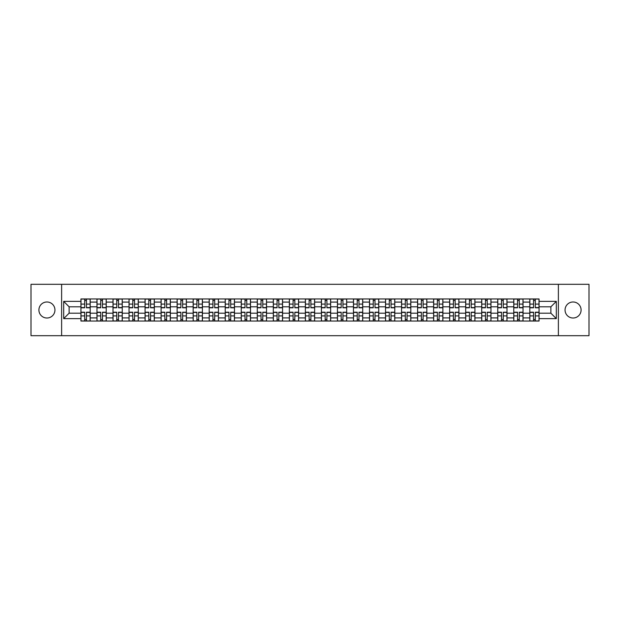 <?xml version="1.0" encoding="UTF-8"?>
<svg xmlns="http://www.w3.org/2000/svg" width="620" height="620" viewBox="0 0 620 620"><rect width="100%" height="100%" fill="white"/><g stroke="black" fill="none" stroke-linecap="round" stroke-linejoin="round"><path stroke-width="0.93" d="M573.074 301.987A8.014 8.014 0 0 0 565.053 310A8.014 8.014 0 0 0 573.074 318.013A8.014 8.014 0 0 0 581.087 310A8.014 8.014 0 0 0 573.074 301.987M46.926 301.987A8.014 8.014 0 0 0 38.913 310A8.014 8.014 0 0 0 46.926 318.013A8.014 8.014 0 0 0 54.948 310A8.014 8.014 0 0 0 46.926 301.987M558.38 335.691L589 335.691L589 284.309L31 284.309L31 335.691L558.38 335.691L558.38 284.309M96.976 321.044L96.976 302.087L90.195 302.087L90.195 321.044M90.195 302.087L90.195 298.956M96.976 302.087L96.976 298.956M106.222 298.956L106.222 321.044M113.003 321.044L113.003 298.956M122.256 298.956L122.256 321.044M129.037 321.044L129.037 298.956M138.283 298.956L138.283 321.044M145.065 321.044L145.065 298.956M154.318 298.956L154.318 321.044M161.099 321.044L161.099 298.956M170.345 298.956L170.345 321.044M177.126 321.044L177.126 298.956M186.38 298.956L186.38 321.044M193.161 321.044L193.161 298.956M202.407 298.956L202.407 321.044M209.188 321.044L209.188 298.956M218.442 298.956L218.442 321.044M225.223 321.044L225.223 298.956M234.469 298.956L234.469 321.044M241.25 321.044L241.25 298.956M250.503 298.956L250.503 321.044M257.285 321.044L257.285 298.956M266.53 298.956L266.53 321.044M273.312 321.044L273.312 298.956M282.565 298.956L282.565 321.044M289.346 321.044L289.346 298.956M298.592 298.956L298.592 321.044M305.373 321.044L305.373 298.956M314.627 298.956L314.627 321.044M321.408 321.044L321.408 298.956M330.654 298.956L330.654 321.044M337.435 321.044L337.435 298.956M346.688 298.956L346.688 321.044M353.47 321.044L353.47 298.956M362.716 298.956L362.716 321.044M369.497 321.044L369.497 298.956M378.75 298.956L378.75 321.044M385.531 321.044L385.531 298.956M394.777 298.956L394.777 321.044M401.558 321.044L401.558 298.956M410.812 298.956L410.812 321.044M417.593 321.044L417.593 298.956M426.839 298.956L426.839 321.044M433.62 321.044L433.62 298.956M442.874 298.956L442.874 321.044M449.655 321.044L449.655 298.956M458.901 298.956L458.901 321.044M465.682 321.044L465.682 298.956M474.936 298.956L474.936 321.044M481.717 321.044L481.717 298.956M490.963 298.956L490.963 321.044M497.744 321.044L497.744 298.956M506.997 298.956L506.997 321.044M513.779 321.044L513.779 298.956M523.024 298.956L523.024 321.044M529.806 321.044L529.806 298.956M529.806 313.185L523.024 313.185M513.779 313.185L506.997 313.185M497.744 313.185L490.963 313.185M481.717 313.185L474.936 313.185M465.682 313.185L458.901 313.185M449.655 313.185L442.874 313.185M433.62 313.185L426.839 313.185M417.593 313.185L410.812 313.185M401.558 313.185L394.777 313.185M385.531 313.185L378.75 313.185M369.497 313.185L362.716 313.185M353.47 313.185L346.688 313.185M337.435 313.185L330.654 313.185M321.408 313.185L314.627 313.185M305.373 313.185L298.592 313.185M289.346 313.185L282.565 313.185M273.312 313.185L266.53 313.185M257.285 313.185L250.503 313.185M241.25 313.185L234.469 313.185M225.223 313.185L218.442 313.185M209.188 313.185L202.407 313.185M193.161 313.185L186.38 313.185M177.126 313.185L170.345 313.185M161.099 313.185L154.318 313.185M145.065 313.185L138.283 313.185M129.037 313.185L122.256 313.185M113.003 313.185L106.222 313.185M96.976 313.185L90.195 313.185M529.806 306.815L523.024 306.815M513.779 306.815L506.997 306.815M497.744 306.815L490.963 306.815M481.717 306.815L474.936 306.815M465.682 306.815L458.901 306.815M449.655 306.815L442.874 306.815M433.62 306.815L426.839 306.815M417.593 306.815L410.812 306.815M401.558 306.815L394.777 306.815M385.531 306.815L378.75 306.815M369.497 306.815L362.716 306.815M353.47 306.815L346.688 306.815M337.435 306.815L330.654 306.815M321.408 306.815L314.627 306.815M305.373 306.815L298.592 306.815M289.346 306.815L282.565 306.815M273.312 306.815L266.53 306.815M257.285 306.815L250.503 306.815M241.25 306.815L234.469 306.815M225.223 306.815L218.442 306.815M209.188 306.815L202.407 306.815M193.161 306.815L186.38 306.815M177.126 306.815L170.345 306.815M161.099 306.815L154.318 306.815M145.065 306.815L138.283 306.815M129.037 306.815L122.256 306.815M113.003 306.815L106.222 306.815M96.976 306.815L90.195 306.815M69.122 313.185L80.941 313.185L80.941 306.815L69.122 306.815L69.122 313.185L63.682 318.634L63.682 301.367L80.941 301.367L80.941 306.815M539.059 306.815L539.059 313.185L550.878 313.185L550.878 306.815L539.059 306.815L539.059 298.956L80.941 298.956L80.941 301.367M539.059 301.367L556.318 301.367L556.318 318.634L539.059 318.634L539.059 313.185M80.941 313.185L80.941 321.044L539.059 321.044L539.059 318.634M80.941 318.634L63.682 318.634M61.62 335.691L61.62 284.309M86.444 319.509L84.692 319.509M84.692 300.491L86.444 300.491M102.471 319.509L100.727 319.509M100.727 300.491L102.471 300.491M118.505 319.509L116.754 319.509M116.754 300.491L118.505 300.491M134.532 319.509L132.788 319.509M132.788 300.491L134.532 300.491M150.567 319.509L148.816 319.509M148.816 300.491L150.567 300.491M166.594 319.509L164.85 319.509M164.85 300.491L166.594 300.491M182.629 319.509L180.877 319.509M180.877 300.491L182.629 300.491M198.656 319.509L196.912 319.509M196.912 300.491L198.656 300.491M214.69 319.509L212.939 319.509M212.939 300.491L214.69 300.491M230.718 319.509L228.974 319.509M228.974 300.491L230.718 300.491M246.752 319.509L245.001 319.509M245.001 300.491L246.752 300.491M262.779 319.509L261.036 319.509M261.036 300.491L262.779 300.491M278.814 319.509L277.062 319.509M277.062 300.491L278.814 300.491M294.841 319.509L293.097 319.509M293.097 300.491L294.841 300.491M310.876 319.509L309.124 319.509M309.124 300.491L310.876 300.491M326.903 319.509L325.159 319.509M325.159 300.491L326.903 300.491M342.938 319.509L341.186 319.509M341.186 300.491L342.938 300.491M358.965 319.509L357.221 319.509M357.221 300.491L358.965 300.491M374.999 319.509L373.248 319.509M373.248 300.491L374.999 300.491M391.026 319.509L389.283 319.509M389.283 300.491L391.026 300.491M407.061 319.509L405.31 319.509M405.31 300.491L407.061 300.491M423.088 319.509L421.344 319.509M421.344 300.491L423.088 300.491M439.123 319.509L437.371 319.509M437.371 300.491L439.123 300.491M455.15 319.509L453.406 319.509M453.406 300.491L455.15 300.491M471.185 319.509L469.433 319.509M469.433 300.491L471.185 300.491M487.212 319.509L485.468 319.509M485.468 300.491L487.212 300.491M503.246 319.509L501.495 319.509M501.495 300.491L503.246 300.491M519.273 319.509L517.529 319.509M517.529 300.491L519.273 300.491M535.308 319.509L533.557 319.509M533.557 300.491L535.308 300.491M63.682 301.367L69.122 306.815M550.878 313.185L556.318 318.634M550.878 306.815L556.318 301.367M86.444 307.791L86.444 299.057L90.14 299.057L90.14 307.791L86.444 307.791M84.692 300.39L86.444 300.39M84.692 299.057L80.995 299.057L80.995 307.791L84.692 307.791L84.692 299.057L86.444 299.057M84.692 312.209L84.692 320.943L80.995 320.943L80.995 312.209L84.692 312.209M86.444 319.61L84.692 319.61M86.444 320.943L90.14 320.943L90.14 312.209L86.444 312.209L86.444 320.943L84.692 320.943M102.471 307.791L102.471 299.057L106.167 299.057L106.167 307.791L102.471 307.791M100.727 300.39L102.471 300.39M100.727 299.057L97.022 299.057L97.022 307.791L100.727 307.791L100.727 299.057L102.471 299.057M118.505 307.791L118.505 299.057L122.202 299.057L122.202 307.791L118.505 307.791M116.754 300.39L118.505 300.39M116.754 299.057L113.057 299.057L113.057 307.791L116.754 307.791L116.754 299.057L118.505 299.057M100.727 312.209L100.727 320.943L97.022 320.943L97.022 312.209L100.727 312.209M102.471 319.61L100.727 319.61M102.471 320.943L106.167 320.943L106.167 312.209L102.471 312.209L102.471 320.943L100.727 320.943M116.754 312.209L116.754 320.943L113.057 320.943L113.057 312.209L116.754 312.209M118.505 319.61L116.754 319.61M118.505 320.943L122.202 320.943L122.202 312.209L118.505 312.209L118.505 320.943L116.754 320.943M134.532 307.791L134.532 299.057L138.229 299.057L138.229 307.791L134.532 307.791M132.788 300.39L134.532 300.39M132.788 299.057L129.084 299.057L129.084 307.791L132.788 307.791L132.788 299.057L134.532 299.057M150.567 307.791L150.567 299.057L154.264 299.057L154.264 307.791L150.567 307.791M148.816 300.39L150.567 300.39M148.816 299.057L145.119 299.057L145.119 307.791L148.816 307.791L148.816 299.057L150.567 299.057M166.594 307.791L166.594 299.057L170.291 299.057L170.291 307.791L166.594 307.791M164.85 300.39L166.594 300.39M164.85 299.057L161.146 299.057L161.146 307.791L164.85 307.791L164.85 299.057L166.594 299.057M132.788 312.209L132.788 320.943L129.084 320.943L129.084 312.209L132.788 312.209M134.532 319.61L132.788 319.61M134.532 320.943L138.229 320.943L138.229 312.209L134.532 312.209L134.532 320.943L132.788 320.943M148.816 312.209L148.816 320.943L145.119 320.943L145.119 312.209L148.816 312.209M150.567 319.61L148.816 319.61M150.567 320.943L154.264 320.943L154.264 312.209L150.567 312.209L150.567 320.943L148.816 320.943M164.85 312.209L164.85 320.943L161.146 320.943L161.146 312.209L164.85 312.209M166.594 319.61L164.85 319.61M166.594 320.943L170.291 320.943L170.291 312.209L166.594 312.209L166.594 320.943L164.85 320.943M182.629 307.791L182.629 299.057L186.326 299.057L186.326 307.791L182.629 307.791M180.877 300.39L182.629 300.39M180.877 299.057L177.18 299.057L177.18 307.791L180.877 307.791L180.877 299.057L182.629 299.057M180.877 312.209L180.877 320.943L177.18 320.943L177.18 312.209L180.877 312.209M182.629 319.61L180.877 319.61M182.629 320.943L186.326 320.943L186.326 312.209L182.629 312.209L182.629 320.943L180.877 320.943M198.656 307.791L198.656 299.057L202.353 299.057L202.353 307.791L198.656 307.791M196.912 300.39L198.656 300.39M196.912 299.057L193.208 299.057L193.208 307.791L196.912 307.791L196.912 299.057L198.656 299.057M196.912 312.209L196.912 320.943L193.208 320.943L193.208 312.209L196.912 312.209M198.656 319.61L196.912 319.61M198.656 320.943L202.353 320.943L202.353 312.209L198.656 312.209L198.656 320.943L196.912 320.943M214.69 307.791L214.69 299.057L218.387 299.057L218.387 307.791L214.69 307.791M212.939 300.39L214.69 300.39M212.939 299.057L209.242 299.057L209.242 307.791L212.939 307.791L212.939 299.057L214.69 299.057M212.939 312.209L212.939 320.943L209.242 320.943L209.242 312.209L212.939 312.209M214.69 319.61L212.939 319.61M214.69 320.943L218.387 320.943L218.387 312.209L214.69 312.209L214.69 320.943L212.939 320.943M230.718 307.791L230.718 299.057L234.422 299.057L234.422 307.791L230.718 307.791M228.974 300.39L230.718 300.39M228.974 299.057L225.269 299.057L225.269 307.791L228.974 307.791L228.974 299.057L230.718 299.057M228.974 312.209L228.974 320.943L225.269 320.943L225.269 312.209L228.974 312.209M230.718 319.61L228.974 319.61M230.718 320.943L234.422 320.943L234.422 312.209L230.718 312.209L230.718 320.943L228.974 320.943M246.752 307.791L246.752 299.057L250.449 299.057L250.449 307.791L246.752 307.791M245.001 300.39L246.752 300.39M245.001 299.057L241.304 299.057L241.304 307.791L245.001 307.791L245.001 299.057L246.752 299.057M262.779 307.791L262.779 299.057L266.484 299.057L266.484 307.791L262.779 307.791M261.036 300.39L262.779 300.39M261.036 299.057L257.331 299.057L257.331 307.791L261.036 307.791L261.036 299.057L262.779 299.057M278.814 307.791L278.814 299.057L282.511 299.057L282.511 307.791L278.814 307.791M277.062 300.39L278.814 300.39M277.062 299.057L273.366 299.057L273.366 307.791L277.062 307.791L277.062 299.057L278.814 299.057M294.841 307.791L294.841 299.057L298.546 299.057L298.546 307.791L294.841 307.791M293.097 300.39L294.841 300.39M293.097 299.057L289.393 299.057L289.393 307.791L293.097 307.791L293.097 299.057L294.841 299.057M310.876 307.791L310.876 299.057L314.572 299.057L314.572 307.791L310.876 307.791M309.124 300.39L310.876 300.39M309.124 299.057L305.428 299.057L305.428 307.791L309.124 307.791L309.124 299.057L310.876 299.057M326.903 307.791L326.903 299.057L330.607 299.057L330.607 307.791L326.903 307.791M325.159 300.39L326.903 300.39M325.159 299.057L321.454 299.057L321.454 307.791L325.159 307.791L325.159 299.057L326.903 299.057M245.001 312.209L245.001 320.943L241.304 320.943L241.304 312.209L245.001 312.209M246.752 319.61L245.001 319.61M246.752 320.943L250.449 320.943L250.449 312.209L246.752 312.209L246.752 320.943L245.001 320.943M261.036 312.209L261.036 320.943L257.331 320.943L257.331 312.209L261.036 312.209M262.779 319.61L261.036 319.61M262.779 320.943L266.484 320.943L266.484 312.209L262.779 312.209L262.779 320.943L261.036 320.943M277.062 312.209L277.062 320.943L273.366 320.943L273.366 312.209L277.062 312.209M278.814 319.61L277.062 319.61M278.814 320.943L282.511 320.943L282.511 312.209L278.814 312.209L278.814 320.943L277.062 320.943M293.097 312.209L293.097 320.943L289.393 320.943L289.393 312.209L293.097 312.209M294.841 319.61L293.097 319.61M294.841 320.943L298.546 320.943L298.546 312.209L294.841 312.209L294.841 320.943L293.097 320.943M309.124 312.209L309.124 320.943L305.428 320.943L305.428 312.209L309.124 312.209M310.876 319.61L309.124 319.61M310.876 320.943L314.572 320.943L314.572 312.209L310.876 312.209L310.876 320.943L309.124 320.943M325.159 312.209L325.159 320.943L321.454 320.943L321.454 312.209L325.159 312.209M326.903 319.61L325.159 319.61M326.903 320.943L330.607 320.943L330.607 312.209L326.903 312.209L326.903 320.943L325.159 320.943M342.938 307.791L342.938 299.057L346.634 299.057L346.634 307.791L342.938 307.791M341.186 300.39L342.938 300.39M341.186 299.057L337.489 299.057L337.489 307.791L341.186 307.791L341.186 299.057L342.938 299.057M341.186 312.209L341.186 320.943L337.489 320.943L337.489 312.209L341.186 312.209M342.938 319.61L341.186 319.61M342.938 320.943L346.634 320.943L346.634 312.209L342.938 312.209L342.938 320.943L341.186 320.943M358.965 307.791L358.965 299.057L362.669 299.057L362.669 307.791L358.965 307.791M357.221 300.39L358.965 300.39M357.221 299.057L353.516 299.057L353.516 307.791L357.221 307.791L357.221 299.057L358.965 299.057M357.221 312.209L357.221 320.943L353.516 320.943L353.516 312.209L357.221 312.209M358.965 319.61L357.221 319.61M358.965 320.943L362.669 320.943L362.669 312.209L358.965 312.209L358.965 320.943L357.221 320.943M374.999 307.791L374.999 299.057L378.696 299.057L378.696 307.791L374.999 307.791M373.248 300.39L374.999 300.39M373.248 299.057L369.551 299.057L369.551 307.791L373.248 307.791L373.248 299.057L374.999 299.057M373.248 312.209L373.248 320.943L369.551 320.943L369.551 312.209L373.248 312.209M374.999 319.61L373.248 319.61M374.999 320.943L378.696 320.943L378.696 312.209L374.999 312.209L374.999 320.943L373.248 320.943M391.026 307.791L391.026 299.057L394.731 299.057L394.731 307.791L391.026 307.791M389.283 300.39L391.026 300.39M389.283 299.057L385.578 299.057L385.578 307.791L389.283 307.791L389.283 299.057L391.026 299.057M389.283 312.209L389.283 320.943L385.578 320.943L385.578 312.209L389.283 312.209M391.026 319.61L389.283 319.61M391.026 320.943L394.731 320.943L394.731 312.209L391.026 312.209L391.026 320.943L389.283 320.943M407.061 307.791L407.061 299.057L410.758 299.057L410.758 307.791L407.061 307.791M405.31 300.39L407.061 300.39M405.31 299.057L401.613 299.057L401.613 307.791L405.31 307.791L405.31 299.057L407.061 299.057M405.31 312.209L405.31 320.943L401.613 320.943L401.613 312.209L405.31 312.209M407.061 319.61L405.31 319.61M407.061 320.943L410.758 320.943L410.758 312.209L407.061 312.209L407.061 320.943L405.31 320.943M423.088 307.791L423.088 299.057L426.793 299.057L426.793 307.791L423.088 307.791M421.344 300.39L423.088 300.39M421.344 299.057L417.647 299.057L417.647 307.791L421.344 307.791L421.344 299.057L423.088 299.057M421.344 312.209L421.344 320.943L417.647 320.943L417.647 312.209L421.344 312.209M423.088 319.61L421.344 319.61M423.088 320.943L426.793 320.943L426.793 312.209L423.088 312.209L423.088 320.943L421.344 320.943M439.123 307.791L439.123 299.057L442.82 299.057L442.82 307.791L439.123 307.791M437.371 300.39L439.123 300.39M437.371 299.057L433.675 299.057L433.675 307.791L437.371 307.791L437.371 299.057L439.123 299.057M437.371 312.209L437.371 320.943L433.675 320.943L433.675 312.209L437.371 312.209M439.123 319.61L437.371 319.61M439.123 320.943L442.82 320.943L442.82 312.209L439.123 312.209L439.123 320.943L437.371 320.943M455.15 307.791L455.15 299.057L458.854 299.057L458.854 307.791L455.15 307.791M453.406 300.39L455.15 300.39M453.406 299.057L449.709 299.057L449.709 307.791L453.406 307.791L453.406 299.057L455.15 299.057M453.406 312.209L453.406 320.943L449.709 320.943L449.709 312.209L453.406 312.209M455.15 319.61L453.406 319.61M455.15 320.943L458.854 320.943L458.854 312.209L455.15 312.209L455.15 320.943L453.406 320.943M471.185 307.791L471.185 299.057L474.881 299.057L474.881 307.791L471.185 307.791M469.433 300.39L471.185 300.39M469.433 299.057L465.736 299.057L465.736 307.791L469.433 307.791L469.433 299.057L471.185 299.057M469.433 312.209L469.433 320.943L465.736 320.943L465.736 312.209L469.433 312.209M471.185 319.61L469.433 319.61M471.185 320.943L474.881 320.943L474.881 312.209L471.185 312.209L471.185 320.943L469.433 320.943M487.212 307.791L487.212 299.057L490.916 299.057L490.916 307.791L487.212 307.791M485.468 300.39L487.212 300.39M485.468 299.057L481.771 299.057L481.771 307.791L485.468 307.791L485.468 299.057L487.212 299.057M485.468 312.209L485.468 320.943L481.771 320.943L481.771 312.209L485.468 312.209M487.212 319.61L485.468 319.61M487.212 320.943L490.916 320.943L490.916 312.209L487.212 312.209L487.212 320.943L485.468 320.943M503.246 307.791L503.246 299.057L506.943 299.057L506.943 307.791L503.246 307.791M501.495 300.39L503.246 300.39M501.495 299.057L497.798 299.057L497.798 307.791L501.495 307.791L501.495 299.057L503.246 299.057M501.495 312.209L501.495 320.943L497.798 320.943L497.798 312.209L501.495 312.209M503.246 319.61L501.495 319.61M503.246 320.943L506.943 320.943L506.943 312.209L503.246 312.209L503.246 320.943L501.495 320.943M519.273 307.791L519.273 299.057L522.978 299.057L522.978 307.791L519.273 307.791M517.529 300.39L519.273 300.39M517.529 299.057L513.833 299.057L513.833 307.791L517.529 307.791L517.529 299.057L519.273 299.057M517.529 312.209L517.529 320.943L513.833 320.943L513.833 312.209L517.529 312.209M519.273 319.61L517.529 319.61M519.273 320.943L522.978 320.943L522.978 312.209L519.273 312.209L519.273 320.943L517.529 320.943M535.308 307.791L535.308 299.057L539.005 299.057L539.005 307.791L535.308 307.791M533.557 300.39L535.308 300.39M533.557 299.057L529.86 299.057L529.86 307.791L533.557 307.791L533.557 299.057L535.308 299.057M533.557 312.209L533.557 320.943L529.86 320.943L529.86 312.209L533.557 312.209M535.308 319.61L533.557 319.61M535.308 320.943L539.005 320.943L539.005 312.209L535.308 312.209L535.308 320.943L533.557 320.943M513.779 302.087L506.997 302.087M497.744 302.087L490.963 302.087M481.717 302.087L474.936 302.087M465.682 302.087L458.901 302.087M449.655 302.087L442.874 302.087M433.62 302.087L426.839 302.087M417.593 302.087L410.812 302.087M401.558 302.087L394.777 302.087M385.531 302.087L378.75 302.087M369.497 302.087L362.716 302.087M353.47 302.087L346.688 302.087M337.435 302.087L330.654 302.087M321.408 302.087L314.627 302.087M305.373 302.087L298.592 302.087M289.346 302.087L282.565 302.087M273.312 302.087L266.53 302.087M257.285 302.087L250.503 302.087M241.25 302.087L234.469 302.087M225.223 302.087L218.442 302.087M209.188 302.087L202.407 302.087M193.161 302.087L186.38 302.087M177.126 302.087L170.345 302.087M161.099 302.087L154.318 302.087M145.065 302.087L138.283 302.087M129.037 302.087L122.256 302.087M113.003 302.087L106.222 302.087M529.806 302.087L523.024 302.087M513.779 317.913L506.997 317.913M497.744 317.913L490.963 317.913M481.717 317.913L474.936 317.913M465.682 317.913L458.901 317.913M449.655 317.913L442.874 317.913M433.62 317.913L426.839 317.913M417.593 317.913L410.812 317.913M401.558 317.913L394.777 317.913M385.531 317.913L378.75 317.913M369.497 317.913L362.716 317.913M353.47 317.913L346.688 317.913M337.435 317.913L330.654 317.913M321.408 317.913L314.627 317.913M305.373 317.913L298.592 317.913M289.346 317.913L282.565 317.913M273.312 317.913L266.53 317.913M257.285 317.913L250.503 317.913M241.25 317.913L234.469 317.913M225.223 317.913L218.442 317.913M209.188 317.913L202.407 317.913M193.161 317.913L186.38 317.913M177.126 317.913L170.345 317.913M161.099 317.913L154.318 317.913M145.065 317.913L138.283 317.913M129.037 317.913L122.256 317.913M113.003 317.913L106.222 317.913M96.976 317.913L90.195 317.913M529.806 317.913L523.024 317.913M86.444 307.574L90.14 307.574M86.444 304.102L90.14 304.102M80.995 307.574L84.692 307.574M80.995 304.102L84.692 304.102M84.692 312.426L80.995 312.426M84.692 315.898L80.995 315.898M90.14 312.426L86.444 312.426M90.14 315.898L86.444 315.898M102.471 307.574L106.167 307.574M102.471 304.102L106.167 304.102M97.022 307.574L100.727 307.574M97.022 304.102L100.727 304.102M118.505 307.574L122.202 307.574M118.505 304.102L122.202 304.102M113.057 307.574L116.754 307.574M113.057 304.102L116.754 304.102M100.727 312.426L97.022 312.426M100.727 315.898L97.022 315.898M106.167 312.426L102.471 312.426M106.167 315.898L102.471 315.898M116.754 312.426L113.057 312.426M116.754 315.898L113.057 315.898M122.202 312.426L118.505 312.426M122.202 315.898L118.505 315.898M134.532 307.574L138.229 307.574M134.532 304.102L138.229 304.102M129.084 307.574L132.788 307.574M129.084 304.102L132.788 304.102M150.567 307.574L154.264 307.574M150.567 304.102L154.264 304.102M145.119 307.574L148.816 307.574M145.119 304.102L148.816 304.102M166.594 307.574L170.291 307.574M166.594 304.102L170.291 304.102M161.146 307.574L164.85 307.574M161.146 304.102L164.85 304.102M132.788 312.426L129.084 312.426M132.788 315.898L129.084 315.898M138.229 312.426L134.532 312.426M138.229 315.898L134.532 315.898M148.816 312.426L145.119 312.426M148.816 315.898L145.119 315.898M154.264 312.426L150.567 312.426M154.264 315.898L150.567 315.898M164.85 312.426L161.146 312.426M164.85 315.898L161.146 315.898M170.291 312.426L166.594 312.426M170.291 315.898L166.594 315.898M182.629 307.574L186.326 307.574M182.629 304.102L186.326 304.102M177.18 307.574L180.877 307.574M177.18 304.102L180.877 304.102M180.877 312.426L177.18 312.426M180.877 315.898L177.18 315.898M186.326 312.426L182.629 312.426M186.326 315.898L182.629 315.898M198.656 307.574L202.353 307.574M198.656 304.102L202.353 304.102M193.208 307.574L196.912 307.574M193.208 304.102L196.912 304.102M196.912 312.426L193.208 312.426M196.912 315.898L193.208 315.898M202.353 312.426L198.656 312.426M202.353 315.898L198.656 315.898M214.69 307.574L218.387 307.574M214.69 304.102L218.387 304.102M209.242 307.574L212.939 307.574M209.242 304.102L212.939 304.102M212.939 312.426L209.242 312.426M212.939 315.898L209.242 315.898M218.387 312.426L214.69 312.426M218.387 315.898L214.69 315.898M230.718 307.574L234.422 307.574M230.718 304.102L234.422 304.102M225.269 307.574L228.974 307.574M225.269 304.102L228.974 304.102M228.974 312.426L225.269 312.426M228.974 315.898L225.269 315.898M234.422 312.426L230.718 312.426M234.422 315.898L230.718 315.898M246.752 307.574L250.449 307.574M246.752 304.102L250.449 304.102M241.304 307.574L245.001 307.574M241.304 304.102L245.001 304.102M262.779 307.574L266.484 307.574M262.779 304.102L266.484 304.102M257.331 307.574L261.036 307.574M257.331 304.102L261.036 304.102M278.814 307.574L282.511 307.574M278.814 304.102L282.511 304.102M273.366 307.574L277.062 307.574M273.366 304.102L277.062 304.102M294.841 307.574L298.546 307.574M294.841 304.102L298.546 304.102M289.393 307.574L293.097 307.574M289.393 304.102L293.097 304.102M310.876 307.574L314.572 307.574M310.876 304.102L314.572 304.102M305.428 307.574L309.124 307.574M305.428 304.102L309.124 304.102M326.903 307.574L330.607 307.574M326.903 304.102L330.607 304.102M321.454 307.574L325.159 307.574M321.454 304.102L325.159 304.102M245.001 312.426L241.304 312.426M245.001 315.898L241.304 315.898M250.449 312.426L246.752 312.426M250.449 315.898L246.752 315.898M261.036 312.426L257.331 312.426M261.036 315.898L257.331 315.898M266.484 312.426L262.779 312.426M266.484 315.898L262.779 315.898M277.062 312.426L273.366 312.426M277.062 315.898L273.366 315.898M282.511 312.426L278.814 312.426M282.511 315.898L278.814 315.898M293.097 312.426L289.393 312.426M293.097 315.898L289.393 315.898M298.546 312.426L294.841 312.426M298.546 315.898L294.841 315.898M309.124 312.426L305.428 312.426M309.124 315.898L305.428 315.898M314.572 312.426L310.876 312.426M314.572 315.898L310.876 315.898M325.159 312.426L321.454 312.426M325.159 315.898L321.454 315.898M330.607 312.426L326.903 312.426M330.607 315.898L326.903 315.898M342.938 307.574L346.634 307.574M342.938 304.102L346.634 304.102M337.489 307.574L341.186 307.574M337.489 304.102L341.186 304.102M341.186 312.426L337.489 312.426M341.186 315.898L337.489 315.898M346.634 312.426L342.938 312.426M346.634 315.898L342.938 315.898M358.965 307.574L362.669 307.574M358.965 304.102L362.669 304.102M353.516 307.574L357.221 307.574M353.516 304.102L357.221 304.102M357.221 312.426L353.516 312.426M357.221 315.898L353.516 315.898M362.669 312.426L358.965 312.426M362.669 315.898L358.965 315.898M374.999 307.574L378.696 307.574M374.999 304.102L378.696 304.102M369.551 307.574L373.248 307.574M369.551 304.102L373.248 304.102M373.248 312.426L369.551 312.426M373.248 315.898L369.551 315.898M378.696 312.426L374.999 312.426M378.696 315.898L374.999 315.898M391.026 307.574L394.731 307.574M391.026 304.102L394.731 304.102M385.578 307.574L389.283 307.574M385.578 304.102L389.283 304.102M389.283 312.426L385.578 312.426M389.283 315.898L385.578 315.898M394.731 312.426L391.026 312.426M394.731 315.898L391.026 315.898M407.061 307.574L410.758 307.574M407.061 304.102L410.758 304.102M401.613 307.574L405.31 307.574M401.613 304.102L405.31 304.102M405.31 312.426L401.613 312.426M405.31 315.898L401.613 315.898M410.758 312.426L407.061 312.426M410.758 315.898L407.061 315.898M423.088 307.574L426.793 307.574M423.088 304.102L426.793 304.102M417.647 307.574L421.344 307.574M417.647 304.102L421.344 304.102M421.344 312.426L417.647 312.426M421.344 315.898L417.647 315.898M426.793 312.426L423.088 312.426M426.793 315.898L423.088 315.898M439.123 307.574L442.82 307.574M439.123 304.102L442.82 304.102M433.675 307.574L437.371 307.574M433.675 304.102L437.371 304.102M437.371 312.426L433.675 312.426M437.371 315.898L433.675 315.898M442.82 312.426L439.123 312.426M442.82 315.898L439.123 315.898M455.15 307.574L458.854 307.574M455.15 304.102L458.854 304.102M449.709 307.574L453.406 307.574M449.709 304.102L453.406 304.102M453.406 312.426L449.709 312.426M453.406 315.898L449.709 315.898M458.854 312.426L455.15 312.426M458.854 315.898L455.15 315.898M471.185 307.574L474.881 307.574M471.185 304.102L474.881 304.102M465.736 307.574L469.433 307.574M465.736 304.102L469.433 304.102M469.433 312.426L465.736 312.426M469.433 315.898L465.736 315.898M474.881 312.426L471.185 312.426M474.881 315.898L471.185 315.898M487.212 307.574L490.916 307.574M487.212 304.102L490.916 304.102M481.771 307.574L485.468 307.574M481.771 304.102L485.468 304.102M485.468 312.426L481.771 312.426M485.468 315.898L481.771 315.898M490.916 312.426L487.212 312.426M490.916 315.898L487.212 315.898M503.246 307.574L506.943 307.574M503.246 304.102L506.943 304.102M497.798 307.574L501.495 307.574M497.798 304.102L501.495 304.102M501.495 312.426L497.798 312.426M501.495 315.898L497.798 315.898M506.943 312.426L503.246 312.426M506.943 315.898L503.246 315.898M519.273 307.574L522.978 307.574M519.273 304.102L522.978 304.102M513.833 307.574L517.529 307.574M513.833 304.102L517.529 304.102M517.529 312.426L513.833 312.426M517.529 315.898L513.833 315.898M522.978 312.426L519.273 312.426M522.978 315.898L519.273 315.898M535.308 307.574L539.005 307.574M535.308 304.102L539.005 304.102M529.86 307.574L533.557 307.574M529.86 304.102L533.557 304.102M533.557 312.426L529.86 312.426M533.557 315.898L529.86 315.898M539.005 312.426L535.308 312.426M539.005 315.898L535.308 315.898"/></g></svg>
